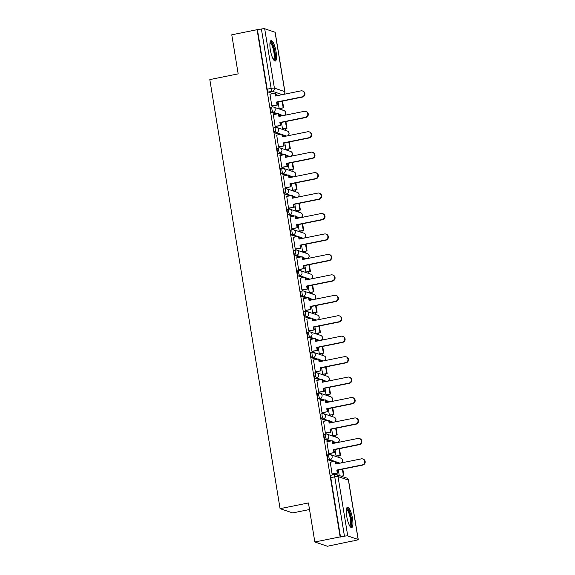 <?xml version="1.0" encoding="UTF-8"?>
<svg xmlns="http://www.w3.org/2000/svg" width="575" height="575" viewBox="0 0 575 575"><rect width="100%" height="100%" fill="white"/><g stroke="black" fill="none" stroke-linecap="round" stroke-linejoin="round"><path stroke-width="0.86" d="M327.75 454.818A2.681 0.676 78.6 0 0 327.649 454.811A2.681 0.676 78.6 0 0 327.448 457.197A2.681 0.676 78.6 0 0 328.613 460.065L330.007 459.777A2.681 0.676 -101.4 0 1 328.842 456.909A2.681 0.676 -101.4 0 1 329.051 454.53A2.681 0.676 -101.4 0 1 329.152 454.537A2.681 2.566 108.7 0 1 332.12 456.643A2.681 2.566 -71.3 0 1 330.007 459.777L334.643 461.344M324.401 434.377A2.681 0.676 78.6 0 0 324.3 434.369A2.681 0.676 78.6 0 0 324.099 436.748A2.681 0.676 78.6 0 0 325.263 439.616L326.658 439.336A2.681 0.676 -101.4 0 1 325.493 436.468A2.681 0.676 -101.4 0 1 325.702 434.082A2.681 0.676 -101.4 0 1 325.802 434.096A2.681 2.566 108.7 0 1 328.778 436.202A2.681 2.566 -71.3 0 1 326.658 439.336L331.293 440.903M321.051 413.928A2.681 0.676 78.6 0 0 320.951 413.921A2.681 0.676 78.6 0 0 320.749 416.3A2.681 0.676 78.6 0 0 321.914 419.175L323.315 418.887A2.681 0.676 -101.4 0 1 322.151 416.02A2.681 0.676 -101.4 0 1 322.352 413.641A2.681 0.676 -101.4 0 1 322.453 413.648A2.681 2.566 108.7 0 1 325.428 415.754A2.681 2.566 -71.3 0 1 323.315 418.887L327.951 420.454M317.709 393.487A2.681 0.676 78.6 0 0 317.601 393.48A2.681 0.676 78.6 0 0 317.4 395.859A2.681 0.676 78.6 0 0 318.564 398.727L319.966 398.446A2.681 0.676 -101.4 0 1 318.802 395.578A2.681 0.676 -101.4 0 1 319.003 393.192A2.681 0.676 -101.4 0 1 319.103 393.199A2.681 2.566 108.7 0 1 322.079 395.312A2.681 2.566 -71.3 0 1 319.966 398.446L324.602 400.013M314.36 373.038A2.681 0.676 78.6 0 0 314.259 373.031A2.681 0.676 78.6 0 0 314.051 375.41A2.681 0.676 78.6 0 0 315.215 378.285L316.617 377.998A2.681 0.676 -101.4 0 1 315.452 375.13A2.681 0.676 -101.4 0 1 315.653 372.751A2.681 0.676 -101.4 0 1 315.761 372.758A2.681 2.566 108.7 0 1 318.73 374.864A2.681 2.566 -71.3 0 1 316.617 377.998L321.252 379.565M311.01 352.597A2.681 0.676 78.6 0 0 310.91 352.59A2.681 0.676 78.6 0 0 310.708 354.969A2.681 0.676 78.6 0 0 311.866 357.837L313.267 357.557A2.681 0.676 -101.4 0 1 312.103 354.689A2.681 0.676 -101.4 0 1 312.311 352.303A2.681 0.676 -101.4 0 1 312.412 352.31A2.681 2.566 108.7 0 1 315.38 354.423A2.681 2.566 -71.3 0 1 313.267 357.557L317.903 359.123M307.661 332.149A2.681 0.676 78.6 0 0 307.56 332.142A2.681 0.676 78.6 0 0 307.359 334.521A2.681 0.676 78.6 0 0 308.523 337.396L309.918 337.108A2.681 0.676 -101.4 0 1 308.753 334.24A2.681 0.676 -101.4 0 1 308.962 331.861A2.681 0.676 -101.4 0 1 309.062 331.868A2.681 2.566 108.7 0 1 312.038 333.974A2.681 2.566 -71.3 0 1 309.918 337.108L314.554 338.675M304.312 311.707A2.681 0.676 78.6 0 0 304.211 311.693A2.681 0.676 78.6 0 0 304.01 314.079A2.681 0.676 78.6 0 0 305.174 316.947L306.576 316.667A2.681 0.676 -101.4 0 1 305.411 313.792A2.681 0.676 -101.4 0 1 305.613 311.413A2.681 0.676 -101.4 0 1 305.713 311.42A2.681 2.566 108.7 0 1 308.689 313.526A2.681 2.566 -71.3 0 1 306.576 316.667L311.212 318.227M300.969 291.259A2.681 0.676 78.6 0 0 300.862 291.252A2.681 0.676 78.6 0 0 300.66 293.631A2.681 0.676 78.6 0 0 301.825 296.499L303.226 296.218A2.681 0.676 -101.4 0 1 302.062 293.351A2.681 0.676 -101.4 0 1 302.263 290.972A2.681 0.676 -101.4 0 1 302.364 290.979A2.681 2.566 108.7 0 1 305.339 293.085A2.681 2.566 -71.3 0 1 303.226 296.218L307.862 297.785M297.62 270.818A2.681 0.676 78.6 0 0 297.519 270.803A2.681 0.676 78.6 0 0 297.311 273.19A2.681 0.676 78.6 0 0 298.475 276.058L299.877 275.777A2.681 0.676 -101.4 0 1 298.713 272.902A2.681 0.676 -101.4 0 1 298.914 270.523A2.681 0.676 -101.4 0 1 299.014 270.53A2.681 2.566 108.7 0 1 301.99 272.636A2.681 2.566 -71.3 0 1 299.877 275.777L304.513 277.337M294.271 250.369A2.681 0.676 78.6 0 0 294.17 250.362A2.681 0.676 78.6 0 0 293.969 252.741A2.681 0.676 78.6 0 0 295.126 255.609L296.527 255.329A2.681 0.676 -101.4 0 1 295.363 252.461A2.681 0.676 -101.4 0 1 295.564 250.082A2.681 0.676 -101.4 0 1 295.672 250.089A2.681 2.566 108.7 0 1 298.641 252.195A2.681 2.566 -71.3 0 1 296.527 255.329L301.163 256.896M290.921 229.921A2.681 0.676 78.6 0 0 290.821 229.914A2.681 0.676 78.6 0 0 290.619 232.3A2.681 0.676 78.6 0 0 291.784 235.168L293.178 234.888A2.681 0.676 -101.4 0 1 292.014 232.013A2.681 0.676 -101.4 0 1 292.222 229.633A2.681 0.676 -101.4 0 1 292.323 229.641A2.681 2.566 108.7 0 1 295.298 231.747A2.681 2.566 -71.3 0 1 293.178 234.888L297.814 236.447M287.572 209.48A2.681 0.676 78.6 0 0 287.471 209.472A2.681 0.676 78.6 0 0 287.27 211.852A2.681 0.676 78.6 0 0 288.434 214.719L289.829 214.439A2.681 0.676 -101.4 0 1 288.672 211.571A2.681 0.676 -101.4 0 1 288.873 209.185A2.681 0.676 -101.4 0 1 288.973 209.199A2.681 2.566 108.7 0 1 291.949 211.305A2.681 2.566 -71.3 0 1 289.829 214.439L294.472 216.006M284.23 189.031A2.681 0.676 78.6 0 0 284.122 189.024A2.681 0.676 78.6 0 0 283.921 191.41A2.681 0.676 78.6 0 0 285.085 194.278L286.487 193.991A2.681 0.676 -101.4 0 1 285.322 191.123A2.681 0.676 -101.4 0 1 285.523 188.744A2.681 0.676 -101.4 0 1 285.624 188.751A2.681 2.566 108.7 0 1 288.6 190.857A2.681 2.566 -71.3 0 1 286.487 193.991L291.123 195.557M280.88 168.59A2.681 0.676 78.6 0 0 280.78 168.583A2.681 0.676 78.6 0 0 280.571 170.962A2.681 0.676 78.6 0 0 281.736 173.83L283.137 173.549A2.681 0.676 -101.4 0 1 281.973 170.682A2.681 0.676 -101.4 0 1 282.174 168.295A2.681 0.676 -101.4 0 1 282.275 168.31A2.681 2.566 108.7 0 1 285.25 170.416A2.681 2.566 -71.3 0 1 283.137 173.549L287.773 175.116M277.531 148.142A2.681 0.676 78.6 0 0 277.43 148.134A2.681 0.676 78.6 0 0 277.222 150.521A2.681 0.676 78.6 0 0 278.386 153.388L279.788 153.101A2.681 0.676 -101.4 0 1 278.623 150.233A2.681 0.676 -101.4 0 1 278.825 147.854A2.681 0.676 -101.4 0 1 278.933 147.861A2.681 2.566 108.7 0 1 281.901 149.967A2.681 2.566 -71.3 0 1 279.788 153.101L284.424 154.668M274.182 127.7A2.681 0.676 78.6 0 0 274.081 127.693A2.681 0.676 78.6 0 0 273.88 130.072A2.681 0.676 78.6 0 0 275.044 132.94L276.438 132.66A2.681 0.676 -101.4 0 1 275.274 129.792A2.681 0.676 -101.4 0 1 275.482 127.406A2.681 0.676 -101.4 0 1 275.583 127.413A2.681 2.566 108.7 0 1 278.552 129.526A2.681 2.566 -71.3 0 1 276.438 132.66L281.074 134.227M270.832 107.252A2.681 0.676 78.6 0 0 270.732 107.245A2.681 0.676 78.6 0 0 270.53 109.624A2.681 0.676 78.6 0 0 271.695 112.499L273.089 112.211A2.681 0.676 -101.4 0 1 271.932 109.343A2.681 0.676 -101.4 0 1 272.133 106.964A2.681 0.676 -101.4 0 1 272.234 106.972A2.681 2.566 108.7 0 1 275.209 109.077A2.681 2.566 -71.3 0 1 273.089 112.211L277.732 113.778M276.072 51.786A10.465 2.645 78.6 0 0 271.134 40.566A10.465 2.645 78.6 0 0 270.336 49.852A10.465 2.645 78.6 0 0 275.274 61.072A10.465 2.645 78.6 0 0 276.072 51.786M352.475 518.355A10.465 2.645 78.6 0 0 347.537 507.128A10.465 2.645 78.6 0 0 346.747 516.422A10.465 2.645 78.6 0 0 351.677 527.642A10.465 2.645 78.6 0 0 352.475 518.355M314.834 541.995L308.437 502.945L280.075 508.674L209.81 79.587L238.172 73.859L231.775 34.802L257.09 29.692L340.148 536.885L314.834 541.995L327.434 546.25L352.712 540.946M342.168 476.517L342.103 476.15M339.056 457.527L338.754 455.702M335.707 437.079L335.412 435.261M332.357 416.638L332.062 414.812M329.008 396.189L328.713 394.371M325.666 375.748L325.364 373.923M322.316 355.3L322.014 353.481M318.967 334.858L318.672 333.033M315.618 314.41L315.323 312.592M312.268 293.969L311.973 292.143M308.926 273.52L308.624 271.702M305.577 253.079L305.275 251.253M302.227 232.631L301.925 230.805M298.878 212.182L298.583 210.364M295.528 191.741L295.234 189.915M292.186 171.292L291.884 169.474M288.837 150.851L288.535 149.026M285.488 130.403L285.186 128.584M282.138 109.962L281.843 108.136M309.515 509.522L292.675 512.922L280.075 508.674M352.748 541.14L356.32 540.22A2.681 0.374 170.7 0 0 358.232 539.537A2.681 0.374 170.7 0 0 358.132 539.458L347.738 535.943A2.681 0.374 170.7 0 0 344.461 536.209L334.736 476.84A2.681 0.676 -101.4 0 1 334.938 474.461A2.681 0.676 -101.4 0 1 335.045 474.468A2.681 2.566 -71.3 0 1 336.332 474.548A2.681 2.681 0 0 0 334.938 474.461L330.999 475.259A2.681 0.676 -101.4 0 1 331.099 475.266M340.148 536.885L344.461 536.209M278.379 95.436L275.777 94.559M272.981 93.617L268.345 92.05L272.291 91.252A2.681 0.676 -101.4 0 1 271.127 88.385L261.402 29.016A2.681 0.374 -9.3 0 1 264.68 28.75L275.073 32.258A2.681 0.374 -9.3 0 1 275.181 32.337L284.898 91.705A2.681 0.374 -9.3 0 0 284.798 91.626L275.073 32.258M261.402 29.016L257.09 29.692M269.998 94.221L271.803 105.972L272.342 106.052M278.092 101.983L279.148 108.452L279.687 108.574M273.348 114.662L275.152 126.414L275.684 126.5M281.441 122.425L282.498 128.893L283.037 129.016M276.697 135.111L278.501 146.862L279.033 146.941M284.79 142.873L285.847 149.342L286.386 149.464M280.039 155.552L281.851 167.303L282.382 167.39M288.132 163.314L289.196 169.783L289.735 169.905M283.389 176L285.193 187.752L285.732 187.831M291.482 183.763L292.546 190.232L293.085 190.354M286.738 196.442L288.542 208.2L289.081 208.279M294.831 204.204L295.888 210.68L296.434 210.795M290.088 216.89L291.892 228.642L292.423 228.728M298.181 224.653L299.237 231.121L299.776 231.243M293.437 237.331L295.241 249.09L295.773 249.169M301.53 245.094L302.587 251.57L303.126 251.685M296.779 257.78L298.59 269.531L299.122 269.618M304.872 265.542L305.936 272.011L306.475 272.133M300.128 278.228L301.94 289.98L302.472 290.059M308.222 285.983L309.285 292.459L309.824 292.574M303.478 298.669L305.282 310.421L305.821 310.507M311.571 306.432L312.627 312.901L313.174 313.023M306.827 319.118L308.631 330.869L309.163 330.948M314.92 326.88L315.977 333.349L316.516 333.471M310.177 339.559L311.981 351.311L312.512 351.397M318.27 347.322L319.326 353.79L319.865 353.912M313.526 360.007L315.33 371.759L315.862 371.838M321.612 367.77L322.676 374.239L323.215 374.361M316.868 380.449L318.679 392.2L319.211 392.287M324.961 388.211L326.025 394.68L326.564 394.802M320.217 400.897L322.022 412.649L322.561 412.728M328.311 408.66L329.367 415.128L329.913 415.251M323.567 421.338L325.371 433.09L325.91 433.176M331.66 429.101L332.717 435.57L333.256 435.692M326.916 441.787L328.72 453.538L329.252 453.618M335.009 449.549L336.066 456.018L336.605 456.14M330.266 462.228L332.07 473.987L332.602 474.066M338.639 463.45L336.037 462.573M333.248 461.632L328.613 460.065M335.29 443.002L332.688 442.125M329.899 441.183L325.263 439.616M331.947 422.56L329.346 421.683M326.55 420.735L321.914 419.175M328.598 402.112L325.996 401.235M323.2 400.293L318.564 398.727M325.249 381.671L322.647 380.794M319.851 379.845L315.215 378.285M321.899 361.222L319.298 360.345M316.509 359.404L311.866 357.837M318.55 340.781L315.948 339.897M313.159 338.955L308.523 337.396M315.208 320.332L312.606 319.456M309.81 318.514L305.174 316.947M311.858 299.891L309.257 299.007M306.461 298.066L301.825 296.499M308.509 279.443L305.907 278.566M303.111 277.624L298.475 276.058M305.16 259.002L302.558 258.118M299.769 257.176L295.126 255.609M301.81 238.553L299.208 237.676M296.42 236.735L291.784 235.168M298.468 218.105L295.859 217.228M293.07 216.286L288.434 214.719M295.119 197.663L292.517 196.787M289.721 195.845L285.085 194.278M291.769 177.215L289.168 176.338M286.372 175.397L281.736 173.83M288.42 156.774L285.818 155.897M283.022 154.948L278.386 153.388M285.071 136.325L282.469 135.448M279.68 134.507L275.044 132.94M281.721 115.884L279.119 115.007M276.331 114.058L271.695 112.499M340.515 537.007L330.79 477.638A2.681 0.676 -101.4 0 1 330.999 475.259M257.456 29.814L267.181 89.183A2.681 0.676 78.6 0 0 268.345 92.05M338.359 469.991L339.264 475.539M302.479 90.958L302.96 91.123A3.083 2.954 108.7 0 1 302.464 97.06L301.99 96.895A3.083 2.954 -71.3 0 0 302.479 90.958A3.083 2.954 -71.3 0 0 300.998 90.864L275.562 96.003L275.102 93.186L275.576 93.351L276 95.917M271.795 105.908L277.488 105.017L277.028 102.199L276.546 102.034L301.99 96.895M277.006 104.851L276.546 102.034M269.883 94.243L275.102 93.186M279.148 108.423L283.633 107.777L282.541 101.085M283.633 107.777L279.579 108.596M283.159 107.611L282.102 101.171M277.028 102.199L302.464 97.06M277.488 105.017L272.155 106.087M270.092 42.306A9.056 2.286 -101.4 0 1 272.169 43.779A9.056 2.286 -101.4 0 1 274.958 54.115A9.056 2.286 -101.4 0 1 273.643 59.872M273.312 59.34A8.381 2.12 78.6 0 0 274.038 53.267A8.381 2.12 78.6 0 0 271.537 44.448A8.381 2.12 78.6 0 0 269.991 42.924M274.678 60.95A10.393 2.631 78.6 0 0 275.181 52.972A10.393 2.631 78.6 0 0 272.169 42.708A10.393 2.631 78.6 0 0 270.631 40.911M346.495 508.875A9.056 2.286 -101.4 0 1 348.572 510.348A9.056 2.286 -101.4 0 1 351.361 520.684A9.056 2.286 -101.4 0 1 350.046 526.441M349.715 525.909A8.381 2.12 78.6 0 0 350.441 519.829A8.381 2.12 78.6 0 0 347.94 511.017A8.381 2.12 78.6 0 0 346.394 509.493M351.081 527.519A10.393 2.631 78.6 0 0 351.584 519.541A10.393 2.631 78.6 0 0 348.572 509.277A10.393 2.631 78.6 0 0 347.034 507.481M305.828 111.406L306.31 111.564A3.083 2.954 108.7 0 1 305.814 117.501L305.339 117.343A3.083 2.954 -71.3 0 0 305.828 111.406A3.083 2.954 -71.3 0 0 304.348 111.313L278.911 116.452L278.444 113.634L278.925 113.792L279.342 116.366M275.145 126.349L280.837 125.458L280.37 122.64L279.896 122.482L305.339 117.343M280.356 125.3L279.896 122.482M273.233 114.684L278.444 113.634M282.498 128.872L286.982 128.218L285.883 121.526M286.982 128.218L282.922 129.037M286.501 128.06L285.452 121.612M280.37 122.64L305.814 117.501M280.837 125.458L275.504 126.536M309.178 131.847L309.652 132.013A3.083 2.954 108.7 0 1 309.163 137.95L308.682 137.784A3.083 2.954 -71.3 0 0 309.178 131.847A3.083 2.954 -71.3 0 0 307.697 131.761L282.253 136.893L281.793 134.076L282.275 134.241L282.692 136.807M278.487 146.798L284.179 145.906L283.719 143.089L283.245 142.923L308.682 137.784M283.705 145.741L283.245 142.923M276.582 135.132L281.793 134.076M285.84 149.313L290.332 148.666L289.232 141.975M290.332 148.666L286.271 149.486M289.85 148.501L288.801 142.061M283.719 143.089L309.163 137.95M284.179 145.906L278.853 146.977M312.527 152.296L313.001 152.454A3.083 2.954 108.7 0 1 312.512 158.391L312.031 158.233A3.083 2.954 -71.3 0 0 312.527 152.296A3.083 2.954 -71.3 0 0 311.046 152.202L285.603 157.342L285.143 154.524L285.617 154.682L286.041 157.255M281.836 167.239L287.529 166.347L287.069 163.53L286.594 163.372L312.031 158.233M287.054 166.189L286.594 163.372M279.924 155.581L285.143 154.524M289.189 169.762L293.681 169.107L292.582 162.416M293.681 169.107L289.62 169.927M293.2 168.949L292.143 162.509M287.069 163.53L312.512 158.391M287.529 166.347L282.203 167.426M315.876 172.737L316.351 172.903A3.083 2.954 108.7 0 1 315.855 178.839L315.38 178.674A3.083 2.954 -71.3 0 0 315.876 172.737A3.083 2.954 -71.3 0 0 314.396 172.651L288.952 177.79L288.492 174.965L288.966 175.131L289.39 177.697M285.186 187.687L290.878 186.796L290.418 183.978L289.937 183.813L315.38 178.674M290.404 186.631L289.937 183.813M283.274 176.022L288.492 174.965M292.538 190.203L297.023 189.556L295.931 182.864M297.023 189.556L292.97 190.375M296.549 189.398L295.493 182.951M290.418 183.978L315.855 178.839M290.878 186.796L285.545 187.874M319.218 193.186L319.7 193.344A3.083 2.954 108.7 0 1 319.204 199.281L318.73 199.123A3.083 2.954 -71.3 0 0 319.218 193.186A3.083 2.954 -71.3 0 0 317.738 193.092L292.301 198.231L291.841 195.414L292.316 195.572L292.74 198.145M288.535 208.128L294.228 207.237L293.768 204.42L293.286 204.262L318.73 199.123M293.746 207.079L293.286 204.262M286.623 196.47L291.841 195.414M295.888 210.651L300.373 210.004L299.28 203.306M300.373 210.004L296.319 210.824M299.898 209.839L298.842 203.399M293.768 204.42L319.204 199.281M294.228 207.237L288.894 208.315M322.568 213.627L323.049 213.792A3.083 2.954 108.7 0 1 322.553 219.729L322.079 219.564A3.083 2.954 -71.3 0 0 322.568 213.627A3.083 2.954 -71.3 0 0 321.087 213.541L295.651 218.68L295.183 215.862L295.665 216.02L296.082 218.586M291.884 228.577L297.577 227.686L297.11 224.868L296.635 224.703L322.079 219.564M297.095 227.52L296.635 224.703M289.973 216.912L295.183 215.862M299.237 231.092L303.722 230.446L302.623 223.754M303.722 230.446L299.661 231.265M303.248 230.287L302.191 223.84M297.11 224.868L322.553 219.729M297.577 227.686L292.244 228.764M325.917 234.075L326.392 234.233A3.083 2.954 108.7 0 1 325.903 240.17L325.421 240.012A3.083 2.954 -71.3 0 0 325.917 234.075A3.083 2.954 -71.3 0 0 324.437 233.982L298.993 239.121L298.533 236.303L299.014 236.469L299.431 239.035M295.227 249.025L300.919 248.127L300.459 245.309L299.985 245.151L325.421 240.012M300.445 247.969L299.985 245.151M293.322 237.36L298.533 236.303M302.579 251.541L307.072 250.894L305.972 244.195M307.072 250.894L303.011 251.713M306.59 250.729L305.541 244.289M300.459 245.309L325.903 240.17M300.919 248.127L295.593 249.205M329.267 254.517L329.741 254.682A3.083 2.954 108.7 0 1 329.252 260.619L328.771 260.461A3.083 2.954 -71.3 0 0 329.267 254.517A3.083 2.954 -71.3 0 0 327.786 254.43L302.342 259.569L301.882 256.752L302.364 256.91L302.781 259.476M298.576 269.467L304.268 268.575L303.808 265.758L303.334 265.592L328.771 260.461M303.794 268.41L303.334 265.592M296.664 257.801L301.882 256.752M305.929 271.982L310.421 271.335L309.321 264.644M310.421 271.335L306.36 272.155M309.939 271.177L308.883 264.73M303.808 265.758L329.252 260.619M304.268 268.575L298.942 269.653M332.616 274.965L333.09 275.123A3.083 2.954 108.7 0 1 332.594 281.06L332.12 280.902A3.083 2.954 -71.3 0 0 332.616 274.965A3.083 2.954 -71.3 0 0 331.135 274.872L305.692 280.011L305.232 277.193L305.706 277.358L306.13 279.924M301.925 289.915L307.618 289.017L307.158 286.199L306.676 286.041L332.12 280.902M307.143 288.858L306.676 286.041M300.013 278.25L305.232 277.193M309.278 292.431L313.763 291.784L312.671 285.085M313.763 291.784L309.709 292.603M313.289 291.618L312.232 285.178M307.158 286.199L332.594 281.06M307.618 289.017L302.292 290.095M335.958 295.413L336.44 295.572A3.083 2.954 108.7 0 1 335.944 301.508L335.469 301.35A3.083 2.954 -71.3 0 0 335.958 295.413A3.083 2.954 -71.3 0 0 334.478 295.32L309.041 300.459L308.581 297.642L309.055 297.8L309.479 300.366M305.275 310.356L310.967 309.465L310.507 306.647L310.026 306.489L335.469 301.35M310.486 309.307L310.026 306.489M303.363 298.691L308.581 297.642M312.627 312.872L317.113 312.225L316.02 305.533M317.113 312.225L313.059 313.044M316.638 312.067L315.582 305.62M310.507 306.647L335.944 301.508M310.967 309.465L305.634 310.543M339.308 315.855L339.789 316.02A3.083 2.954 108.7 0 1 339.293 321.957L338.819 321.792A3.083 2.954 -71.3 0 0 339.308 315.855A3.083 2.954 -71.3 0 0 337.827 315.761L312.39 320.9L311.93 318.083L312.405 318.248L312.822 320.814M308.624 330.805L314.317 329.913L313.857 327.089L313.375 326.931L338.819 321.792M313.835 329.748L313.375 326.931M306.712 319.139L311.93 318.083M315.977 333.32L320.462 332.673L319.369 325.982M320.462 332.673L316.401 333.493M319.988 332.508L318.931 326.068M313.857 327.089L339.293 321.957M314.317 329.913L308.983 330.984M342.657 336.303L343.131 336.461A3.083 2.954 108.7 0 1 342.643 342.398L342.161 342.24A3.083 2.954 -71.3 0 0 342.657 336.303A3.083 2.954 -71.3 0 0 341.176 336.21L315.74 341.349L315.272 338.531L315.754 338.689L316.171 341.262M311.966 351.246L317.666 350.355L317.199 347.537L316.724 347.379L342.161 342.24M317.184 350.197L316.724 347.379M310.062 339.581L315.272 338.531M319.319 353.769L323.811 353.115L322.712 346.423M323.811 353.115L319.75 353.934M323.33 352.957L322.28 346.509M317.199 347.537L342.643 342.398M317.666 350.355L312.333 351.433M346.006 356.744L346.481 356.91A3.083 2.954 108.7 0 1 345.992 362.847L345.51 362.681A3.083 2.954 -71.3 0 0 346.006 356.744A3.083 2.954 -71.3 0 0 344.526 356.651L319.082 361.79L318.622 358.973L319.103 359.138L319.52 361.704M315.316 371.694L321.008 370.803L320.548 367.986L320.074 367.82L345.51 362.681M320.534 370.638L320.074 367.82M313.411 360.029L318.622 358.973M322.668 374.21L327.161 373.563L326.061 366.872M327.161 373.563L323.1 374.382M326.679 373.398L325.623 366.958M320.548 367.986L345.992 362.847M321.008 370.803L315.682 371.874M349.356 377.193L349.83 377.351A3.083 2.954 108.7 0 1 349.334 383.288L348.86 383.13A3.083 2.954 -71.3 0 0 349.356 377.193A3.083 2.954 -71.3 0 0 347.875 377.099L322.431 382.238L321.971 379.421L322.446 379.579L322.87 382.152M318.665 392.136L324.357 391.244L323.897 388.427L323.423 388.269L348.86 383.13M323.883 391.086L323.423 388.269M316.753 380.47L321.971 379.421M326.018 394.658L330.503 394.004L329.41 387.313M330.503 394.004L326.449 394.824M330.028 393.846L328.972 387.399M323.897 388.427L349.334 383.288M324.357 391.244L319.032 392.323M352.698 397.634L353.179 397.799A3.083 2.954 108.7 0 1 352.683 403.736L352.209 403.571A3.083 2.954 -71.3 0 0 352.698 397.634A3.083 2.954 -71.3 0 0 351.224 397.548L325.781 402.68L325.321 399.862L325.795 400.027L326.219 402.593M322.014 412.584L327.707 411.693L327.247 408.875L326.765 408.71L352.209 403.571M327.232 411.527L326.765 408.71M320.103 400.919L325.321 399.862M329.367 415.1L333.852 414.453L332.76 407.761M333.852 414.453L329.798 415.272M333.378 414.287L332.321 407.848M327.247 408.875L352.683 403.736M327.707 411.693L322.374 412.764M356.047 418.082L356.529 418.241A3.083 2.954 108.7 0 1 356.033 424.177L355.558 424.019A3.083 2.954 -71.3 0 0 356.047 418.082A3.083 2.954 -71.3 0 0 354.567 417.989L329.13 423.128L328.67 420.311L329.144 420.469L329.568 423.042M325.364 433.025L331.056 432.134L330.596 429.317L330.115 429.158L355.558 424.019M330.575 431.976L330.115 429.158M323.452 421.36L328.67 420.311M332.717 435.548L337.202 434.894L336.109 428.202M337.202 434.894L333.148 435.713M336.727 434.736L335.671 428.296M330.596 429.317L356.033 424.177M331.056 432.134L325.723 433.212M359.397 438.524L359.878 438.689A3.083 2.954 108.7 0 1 359.382 444.626L358.901 444.461A3.083 2.954 -71.3 0 0 359.397 438.524A3.083 2.954 -71.3 0 0 357.916 438.438L332.479 443.577L332.012 440.752L332.494 440.917L332.911 443.483M328.713 453.474L334.406 452.582L333.938 449.765L333.464 449.6L358.901 444.461M333.924 452.417L333.464 449.6M326.801 441.808L332.012 440.752M336.059 455.989L340.551 455.342L339.451 448.651M340.551 455.342L336.49 456.162M340.069 455.184L339.02 448.737M333.938 449.765L359.382 444.626M334.406 452.582L329.072 453.661M362.746 458.972L363.22 459.13A3.083 2.954 108.7 0 1 362.732 465.067L362.25 464.909A3.083 2.954 -71.3 0 0 362.746 458.972A3.083 2.954 -71.3 0 0 361.265 458.879L335.822 464.018L335.362 461.2L335.843 461.358L336.26 463.932M332.055 473.915L337.748 473.024L337.288 470.206L336.813 470.048L362.25 464.909M337.273 472.866L336.813 470.048M330.151 462.257L335.362 461.2M340.982 476.122L343.9 475.784L342.801 469.092M343.9 475.784L341.457 476.28M343.419 475.626L342.362 469.186M337.288 470.206L362.732 465.067M337.748 473.024L332.422 474.102M358.132 539.458L348.407 480.082L338.014 476.574L347.738 535.943M282.318 94.638L272.291 91.252A2.681 2.566 108.7 0 0 274.404 88.119L284.798 91.626A2.681 2.566 108.7 0 1 283.604 94.379M264.68 28.75L274.404 88.119A2.681 0.374 170.7 0 0 271.127 88.385L267.181 89.183M340.041 463.17L335.908 461.768M336.691 442.721L332.558 441.327M333.342 422.28L329.209 420.878M330 401.832L325.867 400.437M326.65 381.383L322.518 379.989M323.301 360.942L319.168 359.548M319.952 340.493L315.819 339.099M316.602 320.052L312.469 318.658M313.253 299.604L309.127 298.209M309.911 279.162L305.778 277.768M306.561 258.714L302.428 257.32M303.212 238.273L299.079 236.878M299.863 217.824L295.73 216.43M296.513 197.383L292.38 195.989M293.171 176.935L289.038 175.54M289.822 156.493L285.689 155.092M286.472 136.045L282.339 134.651M283.123 115.597L278.99 114.202M284.409 115.338A2.681 2.566 -71.3 0 0 283.913 110.558A2.681 2.681 0 0 1 284.589 115.302M287.752 135.786A2.681 2.566 -71.3 0 0 287.263 131.007A2.681 2.681 0 0 1 287.938 135.75M291.101 156.228A2.681 2.566 -71.3 0 0 290.612 151.448A2.681 2.681 0 0 1 291.288 156.192M294.45 176.676A2.681 2.566 -71.3 0 0 293.962 171.896A2.681 2.681 0 0 1 294.63 176.64M297.8 197.124A2.681 2.566 -71.3 0 0 297.311 192.338A2.681 2.681 0 0 1 297.979 197.081M301.149 217.566A2.681 2.566 -71.3 0 0 300.653 212.786A2.681 2.681 0 0 1 301.329 217.53M304.491 238.014A2.681 2.566 -71.3 0 0 304.002 233.227A2.681 2.681 0 0 1 304.678 237.978M307.841 258.455A2.681 2.566 -71.3 0 0 307.352 253.676A2.681 2.681 0 0 1 308.027 258.419M311.19 278.904A2.681 2.566 -71.3 0 0 310.701 274.117A2.681 2.681 0 0 1 311.37 278.868M314.539 299.345A2.681 2.566 -71.3 0 0 314.051 294.565A2.681 2.681 0 0 1 314.719 299.309M317.889 319.793A2.681 2.566 -71.3 0 0 317.393 315.014A2.681 2.681 0 0 1 318.068 319.757M321.231 340.235A2.681 2.566 -71.3 0 0 320.742 335.455A2.681 2.681 0 0 1 321.418 340.199M324.58 360.683A2.681 2.566 -71.3 0 0 324.092 355.903A2.681 2.681 0 0 1 324.767 360.647M327.93 381.124A2.681 2.566 -71.3 0 0 327.441 376.345A2.681 2.681 0 0 1 328.109 381.088M331.279 401.573A2.681 2.566 -71.3 0 0 330.79 396.793A2.681 2.681 0 0 1 331.459 401.537M334.628 422.014A2.681 2.566 -71.3 0 0 334.132 417.234A2.681 2.681 0 0 1 334.808 421.978M337.971 442.463A2.681 2.566 -71.3 0 0 337.482 437.683A2.681 2.681 0 0 1 338.158 442.427M341.32 462.911A2.681 2.566 -71.3 0 0 340.831 458.124A2.681 2.681 0 0 1 341.507 462.868M330.79 477.638L334.736 476.84A2.681 0.374 170.7 0 1 338.014 476.574A2.681 2.566 -71.3 0 0 336.332 474.548L346.725 478.055A2.681 2.566 -71.3 0 1 348.407 480.082A2.681 0.374 -9.3 0 1 348.515 480.168A2.681 2.681 0 0 0 346.725 478.055M327.649 454.811L329.051 454.53A2.681 2.681 0 0 1 330.438 454.617L340.831 458.124M324.3 434.369L325.702 434.082A2.681 2.681 0 0 1 327.089 434.175L337.482 437.683M320.951 413.921L322.352 413.641A2.681 2.681 0 0 1 323.739 413.727L334.132 417.234M317.601 393.48L319.003 393.192A2.681 2.681 0 0 1 320.39 393.286L330.79 396.793M314.259 373.031L315.653 372.751A2.681 2.681 0 0 1 317.048 372.837L327.441 376.345M310.91 352.59L312.311 352.303A2.681 2.681 0 0 1 313.698 352.389L324.092 355.903M307.56 332.142L308.962 331.861A2.681 2.681 0 0 1 310.349 331.947L320.742 335.455M304.211 311.693L305.613 311.413A2.681 2.681 0 0 1 307 311.499L317.393 315.014M300.862 291.252L302.263 290.972A2.681 2.681 0 0 1 303.65 291.058L314.051 294.565M297.519 270.803L298.914 270.523A2.681 2.681 0 0 1 300.308 270.609L310.701 274.117M294.17 250.362L295.564 250.082A2.681 2.681 0 0 1 296.959 250.168L307.352 253.676M290.821 229.914L292.222 229.633A2.681 2.681 0 0 1 293.609 229.72L304.002 233.227M287.471 209.472L288.873 209.185A2.681 2.681 0 0 1 290.26 209.278L300.653 212.786M284.122 189.024L285.523 188.744A2.681 2.681 0 0 1 286.911 188.83L297.311 192.338M280.78 168.583L282.174 168.295A2.681 2.681 0 0 1 283.568 168.389L293.962 171.896M277.43 148.134L278.825 147.854A2.681 2.681 0 0 1 280.219 147.94L290.612 151.448M274.081 127.693L275.482 127.406A2.681 2.681 0 0 1 276.87 127.499L287.263 131.007M270.732 107.245L272.133 106.964A2.681 2.681 0 0 1 273.52 107.051L283.913 110.558M358.232 539.537L348.515 480.168M283.784 94.343A2.681 2.681 0 0 0 284.898 91.705"/></g></svg>
